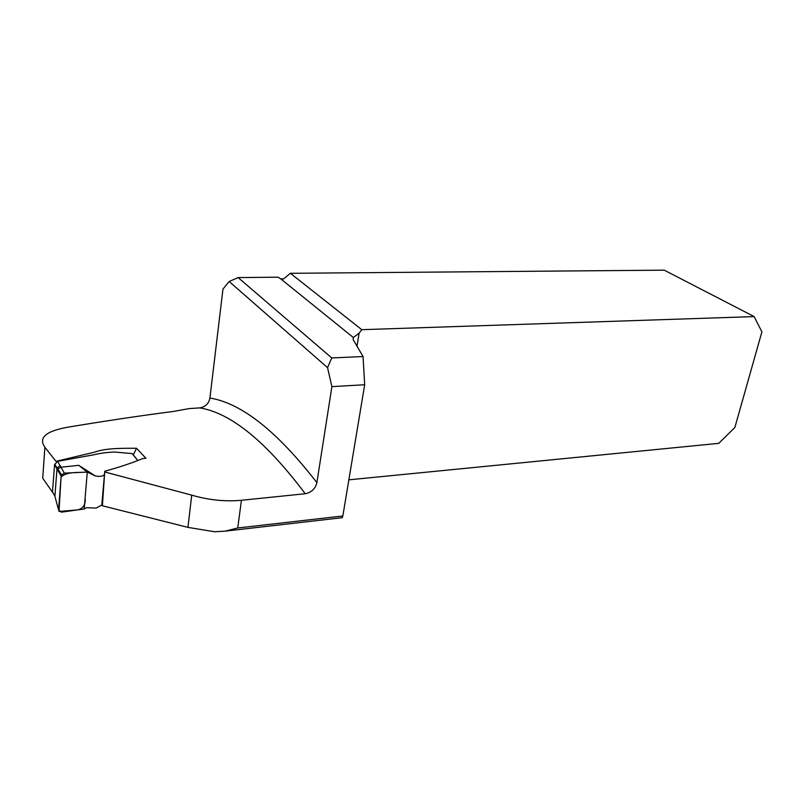 <?xml version="1.0" encoding="UTF-8"?>
<svg xmlns="http://www.w3.org/2000/svg" width="802" height="802" viewBox="0 0 802 802"><rect width="100%" height="100%" fill="white"/><g stroke="black" fill="none" stroke-linecap="round" stroke-linejoin="round"><path stroke-width="1.2" d="M104.761 471.205L102.385 505.771L101.864 504.458L104.761 471.205C119.027 467.335 131.718 463.105 142.836 458.523L145.924 458.263L136.54 448.278C120.992 448.228 105.323 448.158 94.345 452.228L55.99 461.34L44.892 447.285C37.955 437.471 46.376 430.644 70.165 426.804C107.699 420.589 142.114 415.476 173.392 411.456L189.252 408.569L199.818 407.897C205.472 406.865 208.841 403.576 209.923 398.033C241.542 403.175 277.191 431.376 316.88 482.634C315.346 488.779 311.457 492.478 305.231 493.731C266.104 441.631 230.966 413.02 199.818 407.897M229.161 281.502L238.134 277.592L331.777 357.943L327.547 367.657L229.161 281.502L222.966 289.071L209.923 398.033M53.443 493.591L42.717 478.203L44.892 447.285M102.385 505.771L187.939 527.375L214.535 531.756L225.101 531.165L237.733 527.987L241.432 500.288L305.231 493.731M105.122 472.077L191.738 495.145C208.57 500.057 225.141 501.771 241.432 500.288M327.547 367.657L331.898 386.634L316.88 482.634M331.777 357.943L363.045 356.529L353.07 339.447L353.331 337.522L359.106 333.171L357 346.173M238.134 277.592L278.114 277.191L280.74 278.855L283.527 278.946L290.384 273.302L664.216 270.154L754.141 316.589L361.792 329.692L359.106 333.171M341.963 517.731L342.845 515.987L364.679 384.749L363.045 356.529M290.384 273.302L361.792 329.692M133.312 454.824L136.54 448.278M348.86 479.837L718.762 443.346L734.863 427.506L761.9 331.858L754.141 316.589M331.898 386.634L364.679 384.749M137.623 460.438L132.15 453.601L114.746 452.027C107.147 452.318 100.17 453.23 93.834 454.784L57.594 461.35L64.33 473.13L87.288 472.077L95.288 475.947C100.15 476.799 103.217 476.278 104.521 474.383M60.902 467.205L78.776 465.33L87.288 472.077C78.025 472.829 67.087 471.315 61.072 477.07L59.007 511.435L77.654 509.902C83.288 508.478 85.774 504.468 85.122 497.862L87.288 472.077L84.19 508.989L86.385 507.686L96.11 508.087L102.054 504.929M78.776 465.33L95.288 475.947M60.3 465.661L57.062 467.967L54.907 496.248L58.566 509.992L61.343 512.167L84.19 508.989M60.762 467.215L57.904 468.899L57.594 470.022L54.606 464.619L52.471 491.827L54.907 496.248M64.33 473.13L61.483 474.934L61.152 476.047L58.566 509.992M132.15 453.601L137.764 460.378M54.606 464.619L57.594 461.35M280.74 278.855L353.331 337.522M342.845 515.987L237.733 527.987M187.939 527.375L191.738 495.145M61.152 476.047L57.594 470.022M342.344 517.681L225.512 531.104M57.062 467.967L54.676 464.147M57.794 469.15L57.193 467.566M61.453 474.884L57.904 468.899"/></g></svg>
